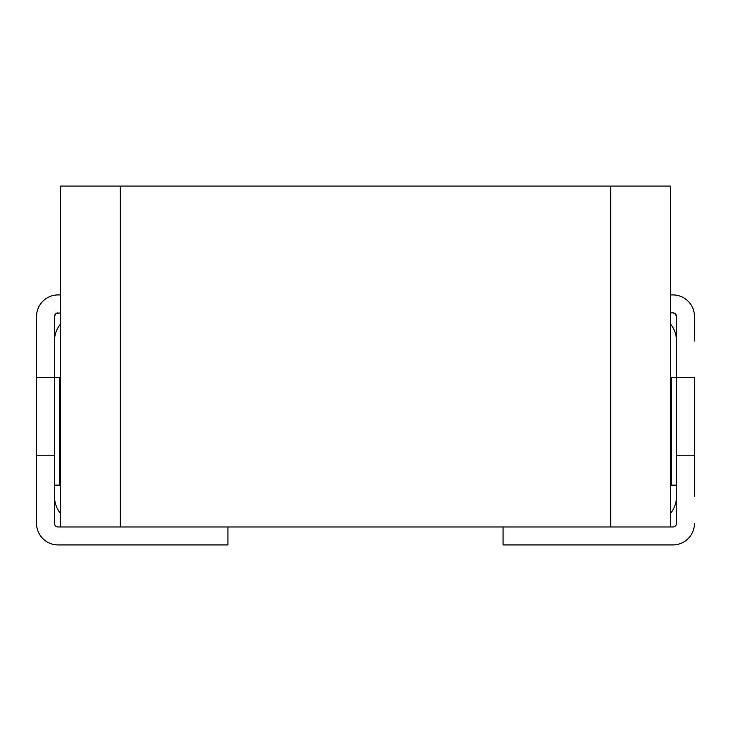<?xml version="1.0" encoding="UTF-8"?>
<svg xmlns="http://www.w3.org/2000/svg" width="731" height="731" viewBox="0 0 731 731"><rect width="100%" height="100%" fill="white"/><g stroke="black" fill="none" stroke-linecap="round" stroke-linejoin="round"><path stroke-width="1.1" d="M120.286 186.076L120.286 526.987L60.472 526.987L60.472 186.076L670.528 186.076L670.528 526.987L610.714 526.987L610.714 186.076M120.286 526.987L610.714 526.987M58.078 294.922L60.472 294.922L58.078 294.922A21.528 21.528 0 0 0 36.55 316.459L36.623 314.723M670.528 294.922L672.922 294.922L670.528 294.922M36.55 340.975L36.55 523.396A21.528 21.528 0 0 0 58.078 544.924L227.935 544.924L58.078 544.924M60.472 312.868L55.848 313.645L54.496 316.459L54.496 523.396A3.591 3.591 0 0 0 58.078 526.987L60.472 526.987M60.472 377.461L36.55 377.461L36.55 316.459M36.55 318.853L36.852 312.868M54.496 336.79L54.496 318.853M54.496 316.459A3.591 3.591 0 0 1 58.078 312.868M227.935 526.987L227.935 544.924M54.496 455.212L36.55 455.212M60.472 485.119L54.496 485.119M54.496 340.975A26.91 26.91 0 0 1 60.472 324.061A26.91 26.91 0 0 0 54.496 340.975A26.91 26.91 0 0 1 60.472 324.061M60.472 513.4A26.91 26.91 0 0 1 54.496 496.486M670.528 312.868L672.922 312.868A3.591 3.591 0 0 1 676.504 316.459L676.504 523.396A3.591 3.591 0 0 1 672.922 526.987L670.528 526.987M694.148 312.868L694.45 316.459A21.528 21.528 0 0 0 672.922 294.922M670.528 377.461L694.45 377.461L694.45 496.486M694.45 316.459L694.45 340.975M503.065 526.987L503.065 544.924L672.922 544.924A21.528 21.528 0 0 0 694.45 523.396M676.504 455.212L694.45 455.212M676.504 485.119L670.528 485.119M676.504 316.459L675.133 313.626L672.922 312.868M676.504 340.975A26.91 26.91 0 0 0 670.528 324.061M670.528 513.4A26.91 26.91 0 0 0 676.504 496.486M59.878 377.461L59.878 485.119M671.122 485.119L671.122 377.461"/></g></svg>
